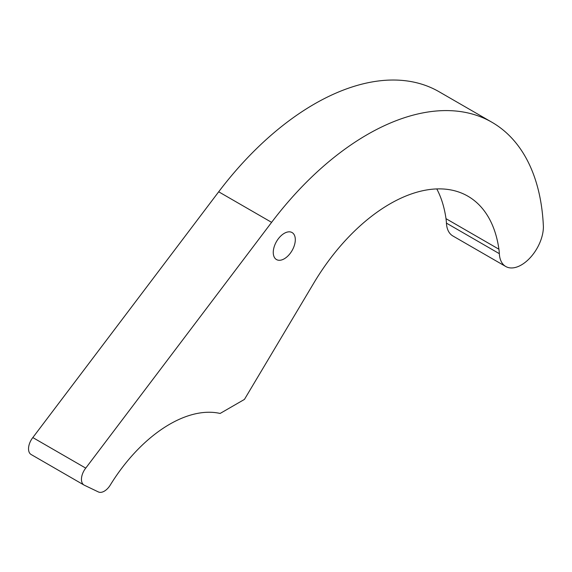 <?xml version="1.0" encoding="UTF-8"?>
<svg xmlns="http://www.w3.org/2000/svg" width="572" height="572" viewBox="0 0 572 572"><rect width="100%" height="100%" fill="white"/><g stroke="black" fill="none" stroke-linecap="round" stroke-linejoin="round"><path stroke-width="0.86" d="M505.762 266.502A31.181 18.004 -60 0 1 499.342 253.668A62.362 36 -60 0 0 498.92 249.22A155.899 90.011 -60 0 0 467.875 196.182A155.899 90.011 -60 0 0 313.284 283.941L244.437 399.413L220.12 413.456A124.717 72.008 120 0 0 110.26 485.085A12.47 7.2 120 0 1 98.37 491.934L84.313 485.199A12.47 7.2 -60 0 1 84.027 485.049A12.47 7.2 -60 0 1 85.743 468.125L271.607 222.351A249.435 144.015 -60 0 1 491.941 122.265A249.435 144.015 -60 0 1 543.4 226.777A31.181 18.004 -60 0 1 529.786 258.151A31.181 18.004 -60 0 1 505.762 266.502L452.852 235.957A31.181 18.004 -60 0 1 446.432 223.123A62.362 36 -60 0 0 446.003 218.668A155.899 90.011 -60 0 0 436.786 188.924M31.396 454.647A12.47 7.2 -60 0 1 31.117 454.504A12.47 7.2 -60 0 1 32.826 437.573L218.69 191.799A249.435 144.015 -60 0 1 439.031 91.713L491.941 122.265M85.743 468.125L32.826 437.573M284.284 258.787A15.587 9.002 -60 0 1 276.49 259.559A15.587 9.002 -60 0 1 276.49 241.556A15.587 9.002 -60 0 1 292.077 232.554A15.587 9.002 -60 0 1 294.466 245.052A15.587 9.002 -60 0 1 284.284 258.787M499.342 253.668L446.432 223.123M498.92 249.22L446.003 218.668M271.607 222.351L218.69 191.799M84.027 485.049L31.117 454.504"/></g></svg>

